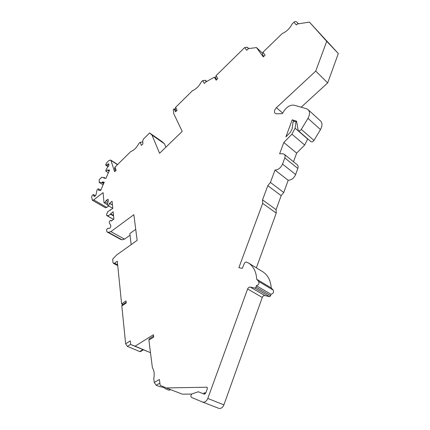 <?xml version="1.0" encoding="UTF-8"?>
<svg xmlns="http://www.w3.org/2000/svg" width="430" height="430" viewBox="0 0 430 430"><rect width="100%" height="100%" fill="white"/><g stroke="black" fill="none" stroke-linecap="round" stroke-linejoin="round"><path stroke-width="0.64" d="M204.169 394.138L205.744 393.068L207.405 388.521L206.868 387.22L166.276 387.941L182.325 394.16L191.721 394.068M203.809 393.955L205.131 393.944M202.611 402.071L218.73 408.323C220.929 408.855 222.659 407.694 223.912 404.845L262.278 297.426C262.875 296.077 263.74 295.458 264.88 295.571L269.583 296.646L270.685 295.716L270.932 294.238C273.249 293.69 274.001 292.314 273.19 290.094L271.233 287.95C270.674 280.623 267.965 275.297 263.101 271.975L248.755 263.176C253.587 266.487 256.242 271.851 256.715 279.28L258.65 281.435C259.435 283.676 258.666 285.085 256.339 285.66L256.07 287.17L254.952 288.121L269.583 296.646M109.096 171.097L107.441 170.07L105.877 171.226L106.059 169.533L108.596 165.851L108.833 163.76L105.839 165.265L105.802 164.341L106.764 162.696L108.822 160.653L110.623 160.03L110.945 160.471L114.633 171.737L116.079 170.312L115.014 167.082L130.725 151.586C133.918 150.366 136.589 147.732 138.745 143.674L140.164 142.276L141.395 145.415L142.894 143.942L142.712 140.836L143.609 138.885L149.635 132.934L151.94 135.036L159.589 153.29L182.213 131.386L173.715 113.627L173.311 109.591L174.08 108.833L175.531 111.838L177.096 110.3L175.628 107.301L192.549 90.617C196.128 89.091 199.009 86.247 201.186 82.098L202.718 80.593L204.363 83.479L205.981 81.888L214.35 77.19L216.145 80.19L217.8 78.572L216.043 75.664L244.718 47.52L246.686 50.305L248.395 48.628L256.479 47.574L263.294 56.889L265.084 55.158L262.934 52.25L282.295 33.497C286.616 31.562 289.917 28.364 292.196 23.908L293.948 22.209L296.334 24.978L297.366 23.983L309.417 22.113L326.709 41.323L315.738 71.1L276.425 107.661C274.367 109.903 273.931 111.8 275.109 113.348L276.587 113.821L282.365 113.633L283.934 111.031C287.02 106.592 290.492 104.662 294.34 105.237L306.434 108.736L308.138 109.682C310.041 111.778 309.982 114.67 307.961 118.347L301.306 129.387C300.269 130.774 299.237 131.188 298.21 130.623L296.576 121.185L292.217 119.814L285.891 136.885L290.331 132.354L292.072 129.027L293.013 122.018L296.028 121.136L295.098 128.167L291.954 134.181L283.821 142.47L279.613 153.806L282.8 153.752L284.268 154.262C285.165 155.096 285.343 156.321 284.805 157.928L282.537 164.099C280.828 167.84 278.317 169.823 275.006 170.049L270.416 182.449L267.799 185.679L262.531 199.885L262.666 203.385L276.259 213.092L256.361 267.836M276.259 213.092L276.087 209.63L281.172 195.65L283.746 192.489L288.181 180.288C291.481 180.111 293.964 178.187 295.625 174.505L297.823 168.436C298.339 166.845 298.146 165.636 297.238 164.798L284.268 154.262M283.821 142.47L296.657 153.118L293.507 161.771M296.657 153.118L304.677 145.028L307.772 138.906M298.21 130.623L310.885 141.599C311.911 142.169 312.933 141.776 313.959 140.422L320.468 129.591C322.441 125.979 322.468 123.12 320.549 121.007L308.138 109.682M301.188 107.215L327.698 82.888L338.319 53.53L309.417 22.113M165.921 147.157L164.464 143.808L162.115 141.68L149.635 132.934M153.628 336.11L149.291 338.818L148.887 340.098L153.757 337.061L153.446 334.707L135.117 346.171L130.666 344.527L130.274 340.872L125.641 343.801L121.819 305.983L126.248 303.032L126.022 300.925L121.604 303.876L117.299 261.241L114.525 263.203L113.439 263.402L112.993 262.601L112.66 259.15L116.664 254.958L137.143 240.359L133.854 214.704L110.876 231.619L108.371 232.329L106.989 231.926L106.489 229.878L107.758 228.266L108.763 228.545C110.273 228.169 110.935 227.121 110.752 225.406L109.263 222.864C109.161 221.375 109.725 220.558 110.956 220.418L111.262 221.095L113.891 219.139L113.144 211.78L108 216.242L107.919 215.403L106.85 215.629C106.231 214.806 106.5 213.801 107.656 212.608L107.575 211.775L112.8 208.426L112.069 201.267L109.516 203.358C109.301 204.744 108.709 205.432 107.742 205.416L107.5 204.481L108.317 200.401L108.027 199.257L106.119 200.525L105.318 202.095L104.178 202.852L103.985 202.487L103.082 192.629L93.708 199.885L92.289 200.213L105.371 207.733L106.796 207.427L108.709 205.975M120.534 239.311L122.045 239.811L124.549 239.134L130.032 235.183M135.117 346.171L150.489 352.697L130.666 344.527M166.276 387.941L160.18 385.371L159.396 379.47L154.273 382.474L153.773 378.545C154.655 374.089 154.193 370.472 152.392 367.698L148.887 340.098M92.289 200.213L91.681 197.08L92.197 195.36L93.337 194.505L94.025 196.365C94.928 196.488 95.627 195.822 96.126 194.36L96.906 190.458C97.309 189.286 97.873 188.754 98.594 188.861L98.588 190.329L100.62 190.533L104.27 182.169L102.232 181.998L101.953 182.632L99.131 182.39L99.314 181.363C98.835 180.014 99.378 178.982 100.937 178.267L101.356 177.316L104.184 177.531L103.904 178.165L105.947 178.326L109.559 170.038L107.441 170.07M248.551 263.047L246.089 261.956L244.509 263.01L242.305 268.341L238.886 267.67L262.666 203.385M218.73 408.323L202.535 402.045C204.734 402.571 206.481 401.378 207.781 398.47L247.615 288.987C248.234 287.616 249.11 286.982 250.249 287.079L254.952 288.121M202.535 402.045L191.587 397.46C190.469 396.202 190.683 394.976 192.226 393.783L198.343 391.773L204.164 394.133M154.273 382.474L156.176 385.258L159.551 386.565L163.303 387.36L166.313 389.171L168.974 390.198L170.705 389.655M142.776 349.665L139.718 351.557L140.594 351.552L143.292 349.88M126.162 302.252L122.179 304.913L121.819 305.983M125.641 343.801L127.398 346.381L139.718 351.557M122.856 304.462L121.604 303.876M131.166 244.622L129.838 233.597L135.73 229.34M113.515 215.435L110.537 213.737M113.574 215.994L110.596 214.296M113.558 219.391L108 216.242M110.601 210.087L110.155 209.829M112.445 204.933L109.505 203.218M103.904 183.003L102.232 181.998M103.625 183.642L101.953 182.632M103.125 184.792L99.131 182.39M105.42 178.283L104.184 177.531M109.166 170.941L107.511 169.915M115.014 167.082L114.6 168.458L115.423 170.957M140.164 142.276L142.781 141.991M164.464 143.808L151.94 135.036M174.08 108.833L175.682 110.042M175.628 107.301L175.209 109.075L176.225 111.16M202.718 80.593L205.271 80.276L206.722 81.474M214.35 77.19L216.279 78.808M248.352 48.671L247.32 47.225L244.718 47.52M216.043 75.664L215.624 77.717L216.752 79.598M247.32 47.225L248.787 48.574M256.479 47.574L262.37 53.078M298.307 23.838L296.641 21.925C295.845 21.285 294.948 21.382 293.948 22.209M296.641 21.925L298.468 23.811M262.934 52.25L262.499 54.631L263.8 56.4M326.709 41.323L338.319 53.53M315.738 71.1L327.698 82.888M292.217 119.814L294.308 121.642M296.028 121.136L296.652 121.685M275.006 170.049L288.181 180.288M267.799 185.679L281.172 195.65M262.531 199.885L276.087 209.63M256.715 279.28L271.233 287.95M256.339 285.66L270.932 294.238M205.169 393.912L203.836 392.923L205.803 392.902M204.395 394.192L198.343 391.773M159.874 383.103L156.176 385.258M170.237 389.478L168.974 390.198M130.645 344.339L127.398 346.381M114.525 263.203L117.659 264.815M124.549 239.134L110.876 231.619M122.045 239.811L108.371 232.329M120.776 239.446L107.118 231.98M112.456 205.072L109.516 203.358M108.064 201.659L106.119 200.525M107.699 203.481L105.318 202.095M106.796 207.427L93.708 199.885M95.352 195.844L93.509 194.774M94.568 196.392L93.74 195.913M99.002 190.372L98.663 190.167M109.037 164.921L107.688 164.072M108.344 166.216L106.522 165.072M117.497 164.636L110.945 160.471M142.679 141.927L142.792 142.212M205.271 80.276L206.147 81.797M276.425 107.661L282.677 113.117M307.961 118.347L320.468 129.591M301.306 129.387L313.959 140.422M295.098 128.167L307.751 139.121M291.954 134.181L304.677 145.028M284.805 157.928L297.823 168.436M282.537 164.099L295.625 174.505M270.416 182.449L283.746 192.489M238.946 267.444L239.537 267.799M248.755 263.176L263.101 271.975M258.65 281.435L273.19 290.094M256.07 287.17L270.685 295.716M250.249 287.079L264.88 295.571M247.615 288.987L262.278 297.426M207.781 398.47L223.912 404.845M204.761 393.294L203.836 392.923M207.265 387.387L206.868 387.22M117.739 265.611L113.439 263.402M120.647 239.392L106.989 231.926M111.655 220.805L110.956 220.418M113.531 219.407L106.85 215.629M112.789 208.34L107.742 205.416M107.468 204.761L104.178 202.852M95.449 195.736L93.337 194.505M100.781 190.157L98.594 188.861M108.371 172.769L105.877 171.226M108.048 166.647L105.839 165.265M117.643 164.491L110.623 160.03"/></g></svg>
